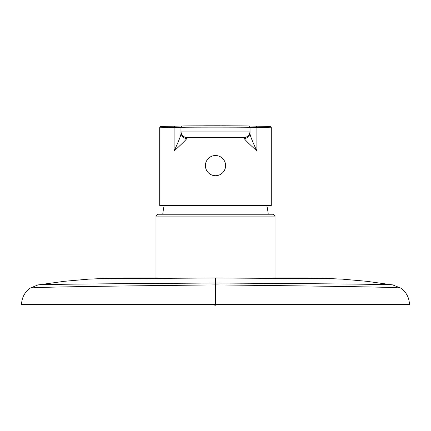 <?xml version="1.0" encoding="UTF-8"?>
<svg xmlns="http://www.w3.org/2000/svg" width="431" height="431" viewBox="0 0 431 431"><rect width="100%" height="100%" fill="white"/><g stroke="black" fill="none" stroke-linecap="round" stroke-linejoin="round"><path stroke-width="0.65" d="M269.774 127.754L271.293 127.791L271.293 205.468L159.707 205.468L159.707 127.791A1.331 1.331 88.5 0 1 161 126.461L161.162 126.461M263.594 126.31L270 126.461A1.331 1.331 -88.5 0 1 271.293 127.791L250.039 127.35A1.331 1.331 -89.1 0 0 248.73 126.024C250.815 125.739 180.18 125.744 182.27 126.024L161 126.461M250.039 127.35L250.039 132.43L250.039 127.35C252.178 127.07 178.817 127.07 180.961 127.35L180.961 132.43L180.961 131.078L250.039 131.078L250.039 127.35L250.039 132.43C249.317 133.54 251.602 139.736 256.898 151.006L174.102 151.006C179.398 139.736 181.683 133.54 180.961 132.43L180.961 127.35L159.707 127.791M174.959 126.148L177.491 126.105M180.411 126.051L182.27 126.024A1.331 1.331 0 0 0 180.961 127.35L180.961 132.43A6.643 6.276 -0 0 0 186.521 138.62L187.604 137.721L243.396 137.721L244.479 138.62C244.102 138.944 248.24 143.07 256.898 151.006L256.898 127.479A1.331 0.986 -88.9 0 0 255.933 126.148L248.73 126.024M192.916 125.884L194.381 125.868M204.429 125.793L219.907 125.771M221.696 125.771L226.103 125.793M226.641 125.793L231.345 125.825M232.46 125.83L233.688 125.841M235.493 125.857L236.42 125.868M243.704 125.949L244.027 125.954M254.215 126.116L255.33 126.138M255.955 126.148L260.496 126.24M270 126.461L255.933 126.148M250.039 132.43A6.643 6.276 180 0 1 244.479 138.62M175.067 126.148A1.331 0.986 -91.1 0 0 174.102 127.479L174.102 151.006C182.76 143.07 186.898 138.944 186.521 138.62M250.039 131.078A6.643 6.643 0 0 1 243.396 137.721A6.643 6.643 0 0 0 250.039 131.078L250.039 131.083M180.961 132.43L180.961 131.078A6.643 6.643 0 0 0 187.604 137.721L243.396 137.721M205.404 165.617A10.096 10.096 0 0 1 215.5 155.521A10.096 10.096 0 0 1 225.596 165.617A10.096 10.096 0 0 1 215.5 175.713A10.096 10.096 0 0 1 205.404 165.617M162.762 214.239A79.708 79.708 0 0 1 164.189 205.468M268.238 214.239A79.708 79.708 0 0 0 266.811 205.468M157.848 214.239L273.152 214.239L275.016 216.098L155.984 216.098L157.848 214.239M275.016 278L307.368 278L275.016 278L275.016 216.098M111.807 278.135L88.7 279.137L64.478 281.287L38.321 284.896L64.478 281.287L88.7 279.137L111.807 278.135L155.984 278L155.984 216.098M272.71 278L278.017 278M319.193 278.135L342.3 279.137L307.368 278M215.5 304.572L215.5 284.902C118.417 285.979 31.005 287.051 30.224 288.123C24.626 292.18 21.739 297.665 21.55 304.572L409.45 304.572C409.261 297.665 406.374 292.18 400.776 288.123L392.679 284.896L366.522 281.287L342.3 279.137L366.522 281.287L392.679 284.896M400.776 288.123C399.995 287.051 312.583 285.979 215.5 284.902L215.5 278C282.057 278.394 342.009 278.787 342.774 279.18M30.224 288.123L37.729 284.999M152.983 278L123.632 278M158.29 278L155.984 278M38.273 284.902C39.237 284.271 122.76 283.641 215.5 283.011C308.24 283.641 391.763 284.271 392.727 284.902M215.5 278C148.943 278.394 88.991 278.787 88.226 279.18M249.748 133.028L249.603 133.443M181.397 133.443L181.257 133.034M210.506 304.572L215.5 305.229"/></g></svg>

